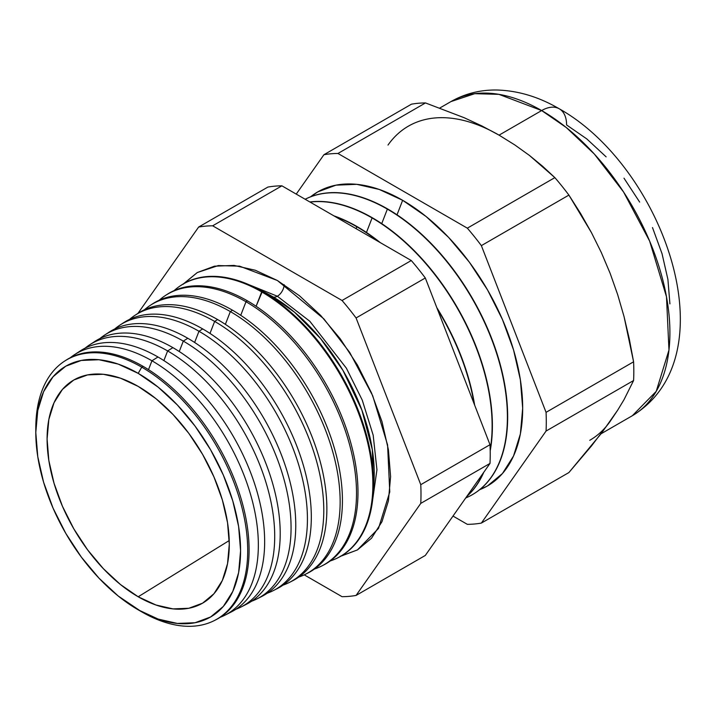 <?xml version="1.0" encoding="UTF-8"?>
<svg xmlns="http://www.w3.org/2000/svg" width="716" height="716" viewBox="0 0 716 716"><rect width="100%" height="100%" fill="white"/><g stroke="black" fill="none" stroke-linecap="round" stroke-linejoin="round"><path stroke-width="1.07" d="M373.51 487.104L372.329 449.738L361.911 410.17L342.964 370.414L320.562 338.543L294.571 312.257L271.865 296.2L259.738 290.034A144.775 83.584 -120 0 1 271.865 296.2L271.471 297.212L271.865 296.2A144.775 83.584 -120 0 1 373.51 487.104M273.27 297.024A9.648 5.567 120 0 0 277.352 296.236L309.813 321.26L346.356 368.149L362.233 400.074L373.179 435.203L376.947 469.777L372.678 499.598L376.947 469.777L373.179 435.203L362.233 400.074L346.356 368.149L309.813 321.26L277.352 296.236A9.648 5.567 -60 0 1 273.27 297.024M248.506 284.512L277.352 296.236L248.506 284.512M183.654 283.715L197.285 272.545L218.282 265.573L239.609 266.164L277.352 280.484L255.263 270.236L234.016 265.412L214.442 266.191L197.276 272.545L183.198 284.234M284.171 284.655A9.648 5.567 -60 0 1 277.352 296.236A9.648 5.567 120 0 0 284.171 284.655M35.818 430.432A149.841 86.511 60 0 1 64.556 361.15A149.841 86.511 60 0 1 141.759 367.174L143.084 366.35L141.759 367.174L138.188 373.358A144.802 83.602 60 0 1 240.576 550.702A144.802 83.602 60 0 1 138.188 609.817L141.759 611.876A149.841 86.511 -120 0 0 247.709 550.702A149.841 86.511 -120 0 0 141.759 367.174A149.841 86.511 60 0 1 240.263 501.325A149.841 86.511 60 0 1 214.326 620.566L215.695 619.877A149.93 86.564 -120 0 0 241.641 500.573A149.93 86.564 -120 0 0 143.084 366.35A149.93 86.564 60 0 1 241.811 501.173A149.93 86.564 60 0 1 215.006 620.217M151.944 360.783L148.507 369.644L151.944 360.783A150.476 86.878 60 0 1 250.869 495.499A150.476 86.878 60 0 1 224.824 615.241A150.476 86.878 60 0 1 220.125 617.326A150.476 86.878 -120 0 0 251.978 499.526A150.476 86.878 -120 0 0 151.944 360.783L157.985 356.989A150.843 87.092 60 0 1 257.921 494.783A150.843 87.092 60 0 1 227.876 613.549A150.843 87.092 -120 0 0 231.044 612.073A150.843 87.092 -120 0 0 257.151 492.035A150.843 87.092 -120 0 0 157.985 356.989L151.944 360.783A150.476 86.878 -120 0 0 70.266 357.749A150.476 86.878 60 0 1 74.419 354.733A150.476 86.878 60 0 1 151.944 360.783M167.625 350.938L163.883 360.578L167.625 350.938A151.443 87.433 60 0 1 267.175 486.522A151.443 87.433 60 0 1 240.97 607.034A151.443 87.433 60 0 1 235.85 609.289A151.443 87.433 -120 0 0 268.384 490.899A151.443 87.433 -120 0 0 167.625 350.938L172.896 347.636A151.765 87.621 60 0 1 273.333 485.895A151.765 87.621 60 0 1 243.637 605.575A151.765 87.621 -120 0 0 246.394 604.277A151.765 87.621 -120 0 0 272.662 483.506A151.765 87.621 -120 0 0 172.896 347.636L167.625 350.938A151.443 87.433 -120 0 0 85.088 348.155A151.443 87.433 60 0 1 89.598 344.852A151.443 87.433 60 0 1 167.625 350.938M183.296 341.102L179.251 351.52L183.296 341.102A152.41 87.996 60 0 1 283.491 477.545A152.41 87.996 60 0 1 257.116 598.827A152.41 87.996 60 0 1 251.576 601.243A152.41 87.996 -120 0 0 284.789 482.28A152.41 87.996 -120 0 0 183.296 341.102L187.798 338.274A152.687 88.157 60 0 1 288.745 477.017A152.687 88.157 60 0 1 259.398 597.591A152.687 88.157 -120 0 0 261.743 596.473A152.687 88.157 -120 0 0 288.172 474.968A152.687 88.157 -120 0 0 187.798 338.274L183.296 341.102A152.41 87.996 -120 0 0 99.918 338.561A152.41 87.996 60 0 1 104.778 334.972A152.41 87.996 60 0 1 183.296 341.102M273.261 590.628L277.101 588.677A153.609 88.686 -120 0 0 303.682 466.438A153.609 88.686 -120 0 0 202.7 328.921L198.976 331.257L194.627 342.472L198.976 331.257A153.376 88.551 60 0 1 299.798 468.568A153.376 88.551 60 0 1 273.261 590.628A153.376 88.551 60 0 1 267.301 593.197A153.376 88.551 -120 0 0 301.194 473.652A153.376 88.551 -120 0 0 198.976 331.257L202.7 328.921A153.609 88.686 60 0 1 304.157 468.13A153.609 88.686 60 0 1 275.159 589.608M289.407 582.421L292.45 580.873A154.531 89.214 -120 0 0 319.193 457.909A154.531 89.214 -120 0 0 217.61 319.56L214.648 321.421L209.994 333.414L214.648 321.421A154.343 89.115 60 0 1 316.114 459.6A154.343 89.115 60 0 1 289.407 582.421A154.343 89.115 60 0 1 283.017 585.142A154.343 89.115 -120 0 0 317.6 465.033A154.343 89.115 -120 0 0 214.648 321.421L217.61 319.56A154.531 89.214 60 0 1 319.569 459.251A154.531 89.214 60 0 1 290.911 581.625M305.544 574.214L307.799 573.077A155.453 89.751 -120 0 0 334.703 449.371A155.453 89.751 -120 0 0 232.512 310.207L230.328 311.576L225.37 324.357L230.328 311.576A155.318 89.67 60 0 1 332.43 450.624A155.318 89.67 60 0 1 305.544 574.214A155.318 89.67 60 0 1 298.733 577.096A155.318 89.67 -120 0 0 333.996 456.405A155.318 89.67 -120 0 0 230.328 311.576L232.512 310.207A155.453 89.751 60 0 1 334.981 450.364A155.453 89.751 60 0 1 306.663 573.632M321.69 566.016L323.149 565.273A156.365 90.279 -120 0 0 350.214 440.841A156.365 90.279 -120 0 0 247.414 300.845L246 301.74L240.737 315.309L246 301.74A156.285 90.234 60 0 1 348.737 441.647A156.285 90.234 60 0 1 321.69 566.016A156.285 90.234 60 0 1 314.449 569.041A156.285 90.234 -120 0 0 350.401 447.786A156.285 90.234 -120 0 0 246 301.74L247.414 300.845A156.365 90.279 60 0 1 350.392 441.486A156.365 90.279 60 0 1 322.415 565.64M337.836 557.809L338.498 557.469A157.287 90.816 -120 0 0 365.724 432.303A157.287 90.816 -120 0 0 262.325 291.493L256.104 306.26L261.68 291.895A157.251 90.789 60 0 1 365.053 432.679A157.251 90.789 60 0 1 337.836 557.809A157.251 90.789 60 0 1 330.166 560.977A157.251 90.789 -120 0 0 366.807 439.159A157.251 90.789 -120 0 0 261.68 291.895L262.325 291.493A157.287 90.816 60 0 1 365.804 432.598A157.287 90.816 60 0 1 338.167 557.639M356.801 226.766L356.076 228.655L356.801 226.766A169.755 98.011 60 0 1 378.63 241.677A169.755 98.011 -120 0 0 356.801 226.766L357.078 226.605A169.755 98.011 60 0 1 380.33 242.661A169.755 98.011 -120 0 0 357.078 226.605L356.801 226.766A169.755 98.011 -120 0 0 334.972 216.474A169.755 98.011 60 0 1 356.801 226.766M474.126 403.788A169.755 98.011 -120 0 0 437.449 309.267A169.755 98.011 60 0 1 474.126 403.788M372.087 217.941L366.458 232.449L372.087 217.941A169.755 98.011 60 0 1 490.174 449.585A169.755 98.011 -120 0 0 372.087 217.941L372.356 217.78A169.755 98.011 60 0 1 490.2 450.812A169.755 98.011 -120 0 0 372.356 217.78L372.087 217.941A169.755 98.011 -120 0 0 310.037 202.073A169.755 98.011 60 0 1 372.087 217.941M466.895 496.295A169.755 98.011 -120 0 0 483.246 473.034A169.755 98.011 60 0 1 466.895 496.295M436.832 307.665A169.755 98.011 60 0 1 474.645 405.14A169.755 98.011 -120 0 0 436.832 307.665M387.365 209.117L381.735 223.625L387.365 209.117A169.755 98.011 60 0 1 498.264 358.707A169.755 98.011 60 0 1 472.247 494.738A169.755 98.011 60 0 1 465.722 497.969A169.755 98.011 -120 0 0 499.893 364.435A169.755 98.011 -120 0 0 387.365 209.117L387.642 208.965A169.755 98.011 60 0 1 498.578 358.68A169.755 98.011 60 0 1 472.381 494.658A169.755 98.011 -120 0 0 472.515 494.577A169.755 98.011 -120 0 0 498.542 358.555A169.755 98.011 -120 0 0 387.642 208.965L387.365 209.117A169.755 98.011 -120 0 0 305.168 199.263A169.755 98.011 60 0 1 387.365 209.117M483.783 472.265A169.755 98.011 60 0 1 466.725 496.537A169.755 98.011 -120 0 0 483.783 472.265M479.684 489.681L487.524 485.913L502.453 473.527L513.542 455.976L520.38 433.914L522.68 408.21L520.38 379.829L513.542 349.891L502.453 319.524L487.524 289.899L469.338 262.154L448.583 237.372L426.065 216.483L402.643 200.301L397.022 214.8L402.643 200.301L379.229 189.445L356.711 184.325L335.956 185.158L317.77 191.888L310.592 196.802A169.755 98.011 -120 0 1 402.643 200.301A169.755 98.011 -120 0 1 515.466 356.72A169.755 98.011 -120 0 1 479.684 489.672M601.046 433.789L632.344 415.719C731.018 355.664 662.989 166.917 559.294 108.814A35.272 20.361 120 0 0 541.654 110.559L566.293 127.538L594.307 154.012L623.547 191.96L649.636 241.095L666.489 296.791L668.968 350.052L656.214 391.357L632.344 415.719A181.372 104.715 -120 0 0 660.143 270.38A181.372 104.715 -120 0 0 541.654 110.559L499.061 135.145L482.172 126.088L464.201 117.728L425.492 102.934A203.138 117.281 -120 0 0 411.449 104.187L323.927 154.719A203.138 117.281 60 0 1 337.961 153.466L425.492 102.934L337.961 153.466L467.333 228.162A203.138 117.281 60 0 1 481.367 245.624L568.898 195.092A203.138 117.281 -120 0 0 554.864 177.622L467.333 228.162L554.864 177.622L529.419 155.417L514.822 144.945L499.061 135.145L541.654 110.559A181.372 104.715 -120 0 0 450.973 101.574L474.753 93.68L498.909 94.342L541.654 110.559A35.272 20.361 -60 0 1 559.294 108.814A35.272 20.361 -60 0 1 566.598 124.96L586.753 138.886L606.13 156.858M610.13 421.411L617.711 410.116L601.351 433.386L568.898 472.551L481.367 523.083L568.898 472.551L591.488 445.934L610.13 421.411A181.372 104.715 60 0 1 589.742 440.313M138.188 596.777A128.826 74.383 60 0 1 53.602 481.805A128.826 74.383 60 0 1 75.386 379.131A128.826 74.383 60 0 1 138.188 386.398L120.422 378.155L103.328 374.28L87.576 374.907L73.775 380.017L62.444 389.415L54.031 402.741L48.84 419.478L47.095 438.989L48.84 460.522L54.031 483.246L62.444 506.293L73.775 528.775L87.576 549.825L103.328 568.638L120.422 584.498L138.188 596.777L155.963 605.011L173.048 608.895L188.8 608.269L202.601 603.158L213.932 593.752L222.354 580.434L227.536 563.689L229.29 544.178L227.536 522.644L222.354 499.92L213.932 476.874L202.601 454.392L188.8 433.341L173.048 414.528L155.963 398.678L138.188 386.398A128.826 74.383 60 0 1 221.915 498.47A128.826 74.383 60 0 1 204.176 602.201A128.826 74.383 60 0 1 138.188 596.777L229.236 540.544L138.188 596.777M214.326 620.566A149.841 86.511 60 0 1 141.759 611.876A149.841 86.511 60 0 1 141.75 611.876L118.212 596.007L99.005 578.197L81.302 557.048L65.791 533.384L53.056 508.118L43.595 482.217L37.769 456.674L35.8 432.473L37.769 410.545L43.595 391.724L53.056 376.75L65.791 366.18L81.302 360.443L99.005 359.736L118.212 364.095L138.188 373.358L158.164 387.159L177.371 404.979L195.074 426.127L210.594 449.782L223.32 475.048L232.79 500.958L238.616 526.502L240.576 550.702L238.616 572.63L232.79 591.443L223.32 606.425L210.594 616.986L195.074 622.732L177.371 623.439L158.164 619.08L138.188 609.817A144.802 83.602 60 0 1 35.8 432.473A144.802 83.602 60 0 1 138.188 373.358L141.759 367.174A149.841 86.511 -120 0 0 35.8 428.356L35.8 432.473M137.955 313.375L198.627 227.061A203.138 117.281 60 0 1 212.67 225.809L342.042 300.496A203.138 117.281 60 0 1 356.076 317.958L420.766 484.678A203.138 117.281 60 0 1 420.766 503.393L356.076 595.426A203.138 117.281 60 0 1 342.042 596.679L304.246 574.858L342.042 596.679A203.138 117.281 60 0 0 356.076 595.426L425.313 555.446L490.004 463.422A203.138 117.281 -120 0 0 490.004 444.708L425.313 277.987A203.138 117.281 -120 0 0 411.279 260.526L281.907 185.829A203.138 117.281 -120 0 0 267.865 187.082L198.627 227.061A203.138 117.281 60 0 1 212.67 225.809L281.907 185.829A203.138 117.281 -120 0 0 267.865 187.082L198.627 227.061L137.955 313.375M340.27 556.287L357.427 549.933L371.515 538.244L381.977 521.687L388.421 500.878L390.596 476.623L388.421 449.854L381.977 421.599L371.515 392.959L357.427 365.008L340.27 338.838L320.687 315.452L299.449 295.744L277.352 280.484L323.847 318.853L349.668 352.361L372.705 395.742L387.58 444.922L389.764 491.946L378.504 528.426L357.427 549.933L340.941 556.153M77.409 352.934A150.843 87.092 60 0 1 157.985 356.989A150.843 87.092 -120 0 0 80.273 350.921L74.419 354.733M65.201 360.739A149.93 86.564 60 0 1 143.084 366.35A149.93 86.564 -120 0 0 65.836 360.318L64.556 361.15M92.194 343.268A151.765 87.621 60 0 1 172.896 347.636A151.765 87.621 -120 0 0 94.7 341.532L89.598 344.852M106.988 333.611A152.687 88.157 60 0 1 187.798 338.274A152.687 88.157 -120 0 0 109.136 332.135L104.778 334.972M202.7 328.921A153.609 88.686 -120 0 0 123.564 322.746A153.609 88.686 60 0 1 202.7 328.921M114.748 328.966A153.376 88.551 60 0 1 119.957 325.091A153.376 88.551 60 0 1 198.976 331.257A153.376 88.551 -120 0 0 114.748 328.966M136.577 314.306A154.531 89.214 60 0 1 217.61 319.56A154.531 89.214 -120 0 0 137.991 313.348L135.136 315.21A154.343 89.115 60 0 1 214.648 321.421A154.343 89.115 -120 0 0 129.578 319.381A154.343 89.115 60 0 1 135.136 315.21M151.371 304.658A155.453 89.751 60 0 1 232.512 310.207A155.453 89.751 -120 0 0 152.427 303.96L150.306 305.338A155.318 89.67 60 0 1 230.328 311.576A155.318 89.67 -120 0 0 144.417 309.795A155.318 89.67 60 0 1 150.306 305.338M166.175 295.01A156.365 90.279 60 0 1 247.414 300.845A156.365 90.279 -120 0 0 166.855 294.562L165.486 295.457A156.285 90.234 60 0 1 246 301.74A156.285 90.234 -120 0 0 159.247 300.21A156.285 90.234 60 0 1 165.486 295.457M180.978 285.371A157.287 90.816 60 0 1 262.325 291.493A157.287 90.816 -120 0 0 181.291 285.165L180.665 285.577A157.251 90.789 60 0 1 261.68 291.895A157.251 90.789 -120 0 0 174.086 290.633A157.251 90.789 60 0 1 180.665 285.577M357.078 226.605A169.755 98.011 -120 0 0 333.826 215.802A169.755 98.011 60 0 1 357.078 226.605M372.356 217.78A169.755 98.011 -120 0 0 309.858 201.975A169.755 98.011 60 0 1 372.356 217.78M481.367 523.083A203.138 117.281 60 0 1 467.333 524.336L452.995 516.066L467.333 524.336A203.138 117.281 60 0 0 481.367 523.083L546.057 431.059L633.588 380.527A203.138 117.281 -120 0 0 633.588 361.804L546.057 412.344A203.138 117.281 60 0 1 546.057 431.059L481.367 523.083M408.38 126.168A181.372 104.715 60 0 1 499.061 135.145L514.822 144.945L529.419 155.417L542.71 166.336L554.864 177.622A203.138 117.281 60 0 1 568.898 195.092L580.595 213.493L591.452 232.628L601.342 252.578L610.13 273.315L617.702 294.732L624.066 316.651L629.31 339.026L633.588 361.804A203.138 117.281 60 0 1 633.588 380.527L624.083 399.555L617.711 410.116L624.083 399.555L633.588 380.527L546.057 431.059A203.138 117.281 60 0 0 546.057 412.344L481.367 245.624L546.057 412.344L633.588 361.804L624.066 316.651L617.702 294.732L610.13 273.315L601.342 252.578L591.452 232.628L568.898 195.092L481.367 245.624A203.138 117.281 60 0 0 467.333 228.162L337.961 153.466A203.138 117.281 60 0 0 323.927 154.719L296.236 194.108L323.927 154.719L411.449 104.187A203.138 117.281 60 0 1 425.492 102.934L464.201 117.728L482.172 126.088L499.061 135.145A181.372 104.715 -120 0 0 387.991 145.071M425.313 555.446L356.076 595.426L420.766 503.393L490.004 463.422A203.138 117.281 -120 0 0 490.004 444.708L420.766 484.678A203.138 117.281 60 0 1 420.766 503.393L490.004 463.422L425.313 555.446M342.042 300.496A203.138 117.281 60 0 1 356.076 317.958L425.313 277.987A203.138 117.281 -120 0 0 411.279 260.526L342.042 300.496L411.279 260.526L281.907 185.829L212.67 225.809L342.042 300.496M387.642 208.965A169.755 98.011 -120 0 0 305.15 199.254A169.755 98.011 60 0 1 387.642 208.965M669.908 303.888L667.921 279.473L662.04 253.706L652.491 227.563M639.648 202.073L623.994 178.195M490.004 444.708L425.313 277.987L356.076 317.958L420.766 484.678L490.004 444.708M261.743 596.473L257.116 598.827M246.394 604.277L240.97 607.034M231.044 612.073L224.824 615.241M123.564 322.746L119.957 325.091M559.294 108.814C539.166 97.027 518.599 90.771 497.593 90.028C480.848 89.625 465.302 93.474 450.973 101.574L439.839 108"/></g></svg>
